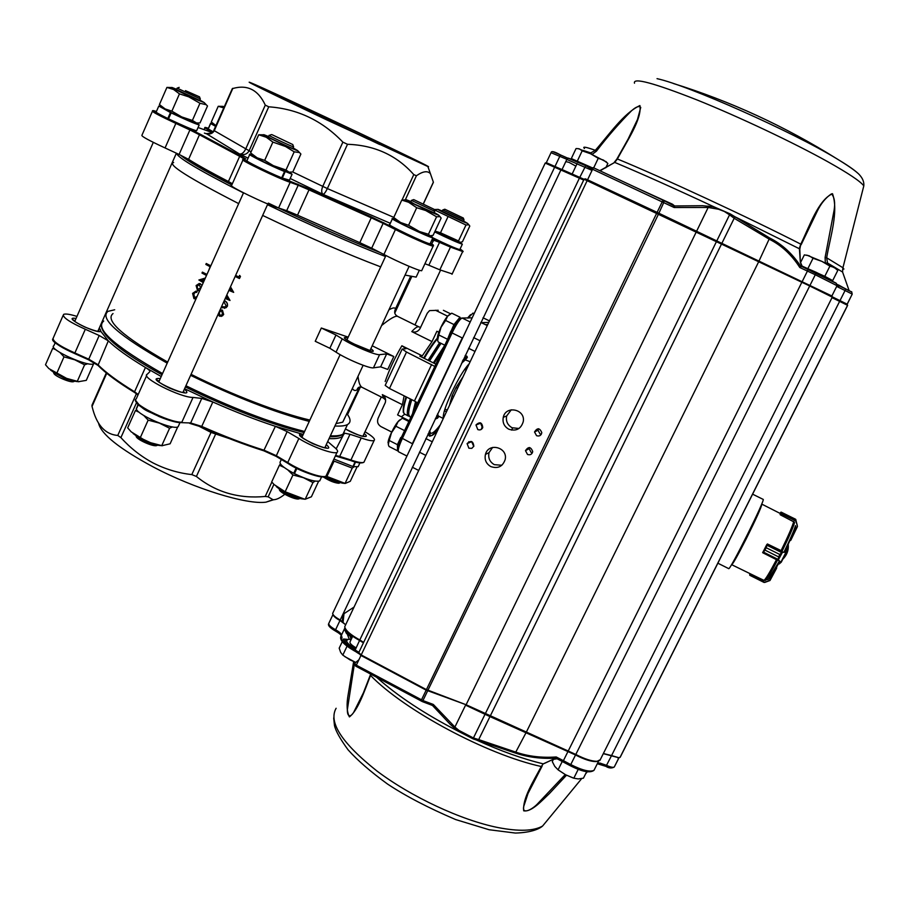 <?xml version="1.0" encoding="UTF-8"?>
<svg xmlns="http://www.w3.org/2000/svg" width="910" height="910" viewBox="0 0 910 910"><rect width="100%" height="100%" fill="white"/><g stroke="black" fill="none" stroke-linecap="round" stroke-linejoin="round"><path stroke-width="1.36" d="M457.502 388.286L456.001 387.535L452.122 395.736L449.597 404.961M453.612 396.476L452.122 395.736M200.28 98.871L177.097 88.122M185.481 90.636L199.506 96.835L185.481 90.636M463.998 219.924L442.772 209.937M444.899 209.243L463.326 218.036L444.899 209.243M434.65 211.268L411.445 200.371M413.8 199.631L433.911 209.22L413.8 199.631M299.458 498.68L298.514 498.998C294.305 499.692 278.892 492.082 279.438 489.58L279.199 488.988M279.87 489.455C285.615 493.948 292.076 496.894 299.242 498.293M339.498 483.017L338.77 483.255C334.345 482.857 329.181 480.764 323.3 476.965M324.836 476.715C330.762 480.139 335.813 482.118 339.999 482.641M136.841 436.345C142.825 440.77 149.49 443.636 156.838 444.945M157.339 445.32L156.292 445.695C151.822 446.469 135.772 438.961 136.216 436.299L135.999 435.788M53.963 372.588L65.349 378.776L74.256 381.074M74.051 381.461L73.198 381.768C69.206 382.518 53.44 375.443 53.815 373.066L53.474 372.281M293.555 146.669L293.555 146.829C291.791 146.646 266.243 134.589 269.269 135.362M271.988 134.669L292.77 144.542L271.988 134.669M411.388 200.484L410.751 201.872L414.232 203.942L434.002 212.804M442.738 210.017L442.135 211.302L463.406 221.323M177.052 88.213L176.449 89.59L199.677 100.373M269.212 135.476L268.564 136.921C265.538 136.17 291.086 148.228 292.849 148.387L292.906 148.262M219.936 310.253L222.245 310.173L223.507 314.541L222.461 315.872L219.481 316.214L218.093 314.337M219.151 312.392L219.947 315.292L221.596 315.11L222.472 313.973L221.801 311.106L220.197 311.231L219.151 312.392L219.947 315.292M224.258 300.664C226.795 301.858 227.784 303.758 227.204 306.351L226.135 307.694L221.062 307.751M221.494 306.795L225.27 306.852L226.124 305.874L223.826 301.608M276.299 486.6C282.805 492.048 291.12 496.109 301.244 498.771L304.543 499.146L285.16 491.764L274.115 484.564L271.703 481.913L279.393 465.249L284.125 467.433M318.625 481.253L311.391 496.792L305.203 499.249L301.244 498.771M287.89 469.992L292.94 474.974L303.439 477.704L312.96 482.562L315.053 481.106M133.076 433.501C139.878 438.893 148.444 442.851 158.784 445.377L162.287 445.763M177.734 426.892L170.113 443.796L162.048 445.695L150.605 442.726L143.166 439.257L131.211 431.852L127.673 427.871L135.408 410.569L139.241 412.298M143.757 415.46L148.148 420.136L159.364 423.093L169.59 428.257L172.434 426.892M136.83 409.887L135.408 410.569M50.459 369.972C57.25 375.216 65.838 379.049 76.212 381.472L78.988 381.745M93.457 364.137L86.279 380.369L78.613 381.665L66.623 378.389L48.856 368.584L45.5 364.774L52.678 348.371L56.045 349.827M60.026 352.568L63.984 356.868L74.745 359.791L84.584 364.819L87.838 363.704M356.993 466.989L350.27 481.333L345.209 483.449L326.929 476.465L334.095 461.097L352.238 468.093L354.092 466.773M325.359 476.51L341.989 483.096L344.446 483.369M463.531 221.039L467.512 223.337C466.944 223.86 433.205 207.798 438.301 209.436L442.271 211.029M437.96 209.414L434.684 209.505M434.104 209.732L465.977 225.02L468.821 224.747L469.799 226.078L462.416 241.832L459.857 242.367L458.515 240.957L440.497 232.789L435.06 231.129M458.663 242.287L434.787 231.709M222.654 106.368L218.229 106.299L223.769 107.926M224.065 107.243L222.961 106.39L224.235 106.857M215.932 125.603L211.302 121.974L218.229 106.299M215.727 126.069L210.563 123.487L208.276 128.936M179.452 93.878L188.711 96.824L199.961 103.262L206.24 104.73L207.503 105.992L200.018 122.941L196.549 122.987L192.385 120.438L181.693 116.912L171.876 111.156L165.154 108.938L159.421 104.548L166.917 87.417L173.628 89.533L179.452 93.878L171.876 111.156M199.813 100.066L204.17 102.546L198.027 100.168C186.937 95.391 168.282 86.279 172.263 87.576L176.585 89.282M171.865 87.553L166.917 87.417M195.184 122.918L172.115 113.102L162.867 108.028L160.501 105.594M294.192 151.822L299.481 152.539L300.891 154.04L292.804 171.967L289.118 172.183L286.002 169.988L273.353 165.654L264.673 160.376L257.109 157.794L250.614 152.914L258.724 134.782L266.266 137.251L272.875 142.096L285.569 146.51L294.192 151.822L286.002 169.988M293.065 147.909L297.627 150.571C296.887 151.242 257.769 132.78 264.23 134.805L268.723 136.568M263.741 134.782L258.724 134.782M287.935 172.126L281.565 169.965C271.089 165.665 252.935 156.736 254.026 156.418L251.877 154.165M434.161 212.474L438.518 215.033C437.755 215.624 400.536 197.914 406.599 199.847L410.899 201.542M406.156 199.813L401.776 200.098L408.624 202.259L416.7 207.73L425.721 210.517L436.572 216.796L439.974 216.614L441.134 218.07L433.126 235.303L430.089 235.826L428.451 234.257L419.476 231.527L408.567 225.282L400.616 222.506L393.734 217.524L396.533 220.584C394.974 220.937 424.026 234.791 428.257 235.724L430.089 235.826M428.894 235.758L428.257 235.724M214.51 125.307L210.654 123.567L215.602 126.353M213.486 124.215L210.619 123.271L208.174 128.89M210.654 123.567L208.265 128.97L213.008 131.688M172.809 113.431L171.137 112.885C185.674 119.767 195.024 123.783 199.199 124.92L196.583 122.998M161.866 106.993L158.806 106.026L170.443 112.544L167.827 118.505L168.566 118.744M171.137 112.885L168.521 118.846C183.046 125.716 192.408 129.709 196.606 130.79L196.719 130.54M158.704 106.265L156.224 111.919C155.348 112.089 159.216 114.285 167.827 118.505M282.168 170.215L292.099 174.254L289.596 172.274M252.923 155.269L249.806 154.302C245.859 153.574 270.418 165.768 284.534 171.535L281.702 177.814C267.574 172.104 243.05 159.876 247.019 160.535L249.681 154.598M285.137 171.785L282.316 178.053L289.437 180.157M429.622 235.804L432.261 236.998L430.487 235.917M395.509 219.503L392.506 218.559C387.285 217.615 429.827 237.919 432.887 237.828L429.509 235.792M392.381 218.821L389.753 224.531C384.475 223.689 427.006 244.005 430.111 243.8L430.237 243.516M136.42 408.92L137.99 404.381M178.713 425.459L178.155 426.688C174.163 430.601 138.388 415.574 136.341 409.09L138.32 404.688M136.25 408.852L138.172 404.552M94.162 362.68L93.719 363.67C89.351 367.799 47.365 348.883 53.883 345.698L55.192 342.695M355.082 461.916L352.921 466.534L333.913 459.072M358.551 465.806L358.142 466.682L353.41 466.637L355.56 462.041M267.244 91.068L368.596 139.355M136.489 402.743L120.905 437.608C130.244 447.982 140.97 456.433 153.096 462.951C165.347 469.173 178.258 473.063 191.805 474.599L211.518 431.351M98.599 423.286C101.044 434.047 119.165 448.562 152.948 466.807C194.66 488.886 246.917 504.857 265.959 502.161L273.648 499.738M120.905 437.608L117.765 435.446L136.42 393.7M106.732 373.282L92.035 406.44L93.104 410.353C97.688 426.119 105.901 434.491 117.765 435.446M92.035 406.44L92.001 405.223M273.91 484.359L268.166 496.803L273 499.715C276.105 499.897 280.041 498.077 284.784 494.266M268.166 496.803L265.219 496.462L271.851 482.084M216.023 433.251L196.401 476.465C215.886 492.276 238.829 498.942 265.219 496.462M196.401 476.465L191.805 474.599M363.727 135.067C403.733 154.052 433.604 168.657 427.859 166.519L327.179 120.097C277.868 96.79 242.833 79.648 250.102 82.491C257.086 85.085 315.087 111.964 363.727 135.067M232.846 88.293L214.225 130.79C212.269 134.043 208.981 134.816 204.386 133.088L206.013 133.645M265.288 105.116L268.746 106.811L249.044 150.889C247.042 154.313 243.88 155.36 239.546 154.006C241.81 154.29 243.835 152.664 245.632 149.126L265.288 105.116C258.269 89.953 247.509 84.391 232.994 88.463M342.877 142.142L347.495 144.292L327.361 188.563C325.621 192.158 324.165 194.092 322.993 194.342C321.355 192.806 321.275 190.167 322.743 186.436L342.877 142.142C322.299 120.643 297.593 108.87 268.746 106.811M402.049 199.995L413.777 174.595C396.692 155.314 374.59 145.213 347.495 144.292M413.777 174.595L416.427 175.755L405.337 199.768M423.332 203.794L433.365 182.148L430.396 173.628C427.472 170.568 422.82 171.273 416.427 175.755M98.701 329.375L100.1 329.09L100.896 331.467L99.361 331.581M302.484 436.026L301.369 433.877L275.389 426.312L287.139 431.613L276.083 456.331L287.708 463.224M344.378 433.149L350.009 434.286L339.692 456.422L350.93 459.994L350.407 460.437C356.993 462.94 361.498 463.543 363.92 462.257L364.387 461.256M350.407 460.426L339.225 456.865M232.368 183.718L228.421 181.522L239.671 156.327L199.461 134.76L188.597 159.341L179.088 154.461L189.906 129.948L175.857 123.407L176.244 122.634L200.473 134.316L240.468 155.735L245.791 158.931L244.483 159.261C237.271 157.623 278.847 177.746 289.846 181.192L309.377 189.052L371.223 216.83L396.191 228.933C414.721 238.545 442.317 249.897 430.441 243.084C433.228 244.642 434.127 245.666 433.126 246.155C431.124 246.303 408.92 236.532 395.429 229.536L396.191 228.933M371.678 248.191L383.906 254.459L395.429 229.536L383.133 223.348L371.678 248.191L359.803 242.663L371.235 217.797L309.002 189.86L297.524 215.169L286.684 210.665L298.196 185.231L290.165 182.307L289.846 181.192M242.959 160.001L231.686 185.253C225.635 184.741 267.369 204.989 278.585 207.981L290.165 182.307C279.131 178.861 237.26 158.67 243.129 159.637L244.483 159.261M99.395 331.558L98.325 330.228M63.108 315.451L53.315 337.837C51.881 340.829 59.07 345.88 74.893 352.966L85.324 329.261C69.478 322.117 62.233 317.169 63.563 314.405C65.383 313.54 69.854 314.2 76.963 316.407M146.669 375.534L136.216 398.944C128.583 402.231 169.18 422.934 181.863 422.183L193.045 397.42C180.521 397.75 139.799 377.104 147.249 374.249L149.752 371.78C150.275 370.984 148.831 369.551 145.429 367.469C128.503 357.277 116.127 348.405 108.324 340.863L100.896 331.467C94.924 333.674 60.606 315.724 76.042 318.489M327.702 441.543L333.367 446.435C337.223 449.426 338.452 451.394 337.053 452.327C334.027 454.761 311.527 446.651 298.867 438.483L287.139 431.613M184.582 388.718L212.826 401.992C234.871 411.764 255.721 419.874 275.389 426.312L263.707 450.746C244.119 444.558 223.371 436.641 201.485 426.995L201.747 426.415L190.656 422.979L181.226 422.638L190.656 422.979L201.758 398.432L212.826 401.992L201.747 426.415C223.769 436.117 244.642 444.091 264.344 450.325L276.094 455.603L287.742 462.542L298.867 438.483M211.757 132.371L207.639 129.959L207.309 130.71M462.678 251.535L450.461 247.088L439.826 269.826L452.179 273.921M268.325 203.112C310.424 223.268 347.711 239.751 380.187 252.548M180.624 155.178C186.8 160.604 203.863 170.534 231.811 184.98L192.203 163.231L180.396 155.075M161.218 376.512L145.429 367.469L134.578 391.778L138.206 394.485M303.269 434.343L301.369 433.877C289.209 434.752 340.306 456.763 326.269 444.626M469.014 363.966C464.191 369.073 458.458 378.492 451.804 392.199C445.536 405.78 442.726 414.437 443.352 418.145M470.083 361.714L465.283 359.848L461.484 363.317M437.63 413.743L438.279 415.972L443.215 418.441M411.786 399.683C408.499 409.784 407.839 415.46 409.807 416.723L408.385 413.8L408.488 410.364L411.24 399.41C408.601 407.6 407.782 412.776 408.806 414.971M440.52 343.104L428.94 360.701L440.508 343.093M424.811 356.174L423.605 358.051M380.63 366.844L386.67 353.888L393.791 356.515L387.751 369.426L380.63 366.844L373.453 367.833C369.801 368.823 346.073 358.904 336.04 352.159L342.194 338.85L335.972 334.994L329.852 348.268L315.235 341.284L321.332 328.01L335.972 334.994M386.67 353.888L379.595 354.65C376.012 355.491 352.284 345.493 342.194 338.85M438.21 310.276L429.531 310.628L427.245 313.245L420.01 328.612C417.963 331.74 415.222 332.741 411.786 331.604L432.034 341.591L422.274 355.867L401.879 345.766L405.997 348.689L402.163 349.076L406.508 352.045L434.809 366.4M429.565 430.794L430.589 433.183C432.307 433.854 435.446 431.203 439.996 425.232M404.131 395.85L402.402 404.711L397.602 414.914L409.216 420.761M401.39 416.814L404.745 414.175L403.824 413.129C404.575 412.287 400.866 416.37 406.042 396.805C403.448 404.939 402.652 410.126 403.665 412.355M438.847 332.23L436.891 331.263L432.034 341.591M422.274 355.867L419.817 356.174L435.879 364.137M402.402 404.711L382.325 394.633C385.135 396.498 386.136 399.126 385.339 402.493L378.116 418.213C376.854 421.785 377.809 424.595 380.994 426.619L391.721 432.045M411.786 331.604C415.142 327.827 417.531 326.258 418.987 326.906L397.647 316.396C395.475 315.542 390.14 318.58 381.631 325.507M393.791 356.515L372.201 345.777M358.028 376.285C358.699 382.655 360.087 386.363 362.203 387.41C359.814 386.5 358.176 387.068 357.289 389.105L358.347 388.672C356.003 391.152 354.013 391.084 352.363 388.479M346.778 413.549C350.885 418.816 351.112 422.49 347.472 424.56C345.015 425.869 340.84 426.346 334.937 425.982M309.241 421.41C274.752 412.401 235.212 397.044 190.611 375.341M167.201 363.158C118.891 335.779 99.144 318.5 107.983 311.345L114.694 309.775M262.649 215.42C307.989 237.123 347.347 254.277 380.698 266.857M405.064 275.082L416.143 277.118L417.201 274.843M173.639 162.481C167.076 164.312 188.757 178.019 238.682 203.612M224.292 300.562C226.92 301.756 227.944 303.678 227.363 306.329L224.52 308.331M221.096 309.935L222.427 310.151L223.678 314.519L221.153 316.441M345.095 417.167L342.763 422.16L336.04 423.605M309.866 420.056C280.144 413.22 232.232 394.929 191.066 374.34M167.679 362.089C122.85 336.438 104.627 320.263 113.022 313.563M226.829 294.931L230.014 300.471L225.236 298.48M230.48 286.832L233.665 292.372L228.888 290.381M235.588 275.502L238.784 277.061L239.683 275.423L240.468 276.56L239.421 278.528L235.167 276.447M235.622 275.423L238.818 276.981M359.677 387L342.763 422.16M348.212 337.132L321.332 328.01M388.9 309.855C392.801 307.648 394.986 307.33 395.452 308.911L394.701 312.858M208.64 270.668L210.096 266.698L205.842 264.446L206.263 263.502L210.824 265.811M206.49 275.468L201.986 273.068L202.407 272.124L206.957 274.433M204.739 279.393L201.474 280.371L203.76 281.577M199.7 290.643L198.471 290.654M199.643 283.59L202.088 285.308M195.98 298.935L194.956 298.912M196.492 291.245L197.174 291.393L196.753 292.337L195.127 292.474L193.853 293.964L194.581 297.661L197.095 296.455M281.736 177.746L282.316 178.053M430.111 243.8L432.887 237.828C446.594 244.506 455.557 248.441 459.789 249.636L459.903 249.408M462.735 377.24L456.001 387.535M406.508 352.045L389.457 388.49L414.437 401.014L431.613 364.512M389.457 388.49L385.192 385.385L402.072 349.269M417.599 402.971L414.437 401.014M435.526 310.264L447.572 316.168M443.409 310.31L450.587 313.813M336.04 352.159L329.852 348.268M437.858 415.495L437.335 418.35L435.446 418.373M465.203 355.446L467.035 356.356L463.679 360.189L463.099 359.894L464.077 360.61M462.883 360.349L462.337 361.509M467.035 356.356L467.33 357.505L465.283 359.848M152.38 111.373L141.903 135.317C141.346 136.307 149.069 140.515 165.063 147.943L179.088 154.461M431.886 239.978L433.933 239.478L450.439 246.2L450.461 247.088L439.519 242.367L428.849 265.231L439.826 269.826M428.849 265.231L424.936 263.729M383.906 254.459C397.306 261.591 419.544 271.169 421.66 270.748L421.876 270.304M278.585 207.981L286.684 210.665M156.406 111.498C153.46 110.451 152.163 110.303 152.505 111.077C152.05 111.816 159.841 115.934 175.857 123.407L165.063 147.943M97.791 365.149L88.577 359.78L74.665 353.569L74.893 352.966L88.759 359.177L99.201 335.506L85.324 329.261M99.201 335.506L108.324 340.863L97.973 365.411L88.554 359.791L88.759 359.177L97.825 364.603C105.503 372.395 117.754 381.449 134.578 391.778L138.024 394.906M201.758 398.432L193.045 397.42M365.024 431.75C372.531 436.265 375.568 439.177 374.124 440.486C372.406 441.248 368.106 440.406 361.224 437.972L350.009 434.286M374.124 440.486L363.92 462.257C362.157 463.122 357.823 462.36 350.93 459.994L361.224 437.972M208.561 129.538C204.727 127.389 204.67 126.979 208.39 128.31C205.58 127.298 204.397 127.161 204.841 127.889L212.735 131.995M326.599 474.77L325.996 476.078C322.845 478.762 300.311 470.834 287.742 462.542L287.856 463.315C300.016 471.357 321.867 479.035 324.938 476.442M393.575 218.821L393.871 217.74M294.783 472.938L293.737 473.291L296.159 468.058M320.24 479.763L319.717 480.901C315.508 482.084 307.091 479.672 294.453 473.655L296.876 468.423M293.737 473.291C283.135 467.547 278.688 463.634 280.382 461.529L281.338 459.459M434.696 231.913C448.653 238.738 457.878 242.822 462.348 244.176L459.948 242.39M284.534 171.535L281.565 169.965M170.443 112.544L172.115 113.102M401.776 200.098L393.734 217.524M436.572 216.796L428.451 234.257M416.7 207.73L408.567 225.282M272.875 142.096L264.673 160.376M199.961 103.262L192.385 120.438M447.959 216.773L440.497 232.789M465.977 225.02L458.515 240.957M345.083 483.392L352.238 468.093M77.339 381.256L84.584 364.819M56.739 373.396L63.984 356.868M140.322 437.585L148.148 420.136M161.764 445.616L169.59 428.257M285.16 491.764L292.94 474.974M305.203 499.249L312.96 482.562M206.263 263.502L210.779 265.891M204.807 279.222L201.474 280.371M201.155 280.303L203.715 281.668M205.33 278.073L198.88 279.996L203.294 282.601M202.407 272.124L206.911 274.524M199.779 290.461L197.436 290.324L196.116 285.547L199.188 283.522L200.632 283.92M200.314 283.852L201.975 285.558M197.015 286.093L197.811 289.357L200.712 287.969L199.188 284.58L197.015 286.093L197.811 289.357M199.188 284.58L197.345 286.161M196.048 298.787L193.921 298.594L192.601 293.384L195.866 291.154L197.174 291.393M196.856 291.337L196.753 292.337M196.435 292.281L195.127 292.474M194.797 292.417L193.853 293.964M193.523 293.907L194.581 297.661M194.262 297.615L194.979 297.809M239.523 275.434L240.468 276.56M240.308 276.572L239.421 278.528M230.401 287.025L233.665 292.372M229.309 289.437L231.163 290.336L229.9 288.14M229.354 289.357L231.083 290.199M226.749 295.124L230.014 300.471M225.669 297.536L227.511 298.435L226.249 296.239M225.703 297.445L227.432 298.298M221.528 306.727L224.144 307.262M221.119 310.958L219.333 312.38M220.118 315.269L220.857 315.406M795.727 519.371L797.444 526.526L790.801 540.278L789.869 540.642L790.255 539.778M780.086 514.514L781.679 512.808L796.057 520.941L795.579 519.246L781.246 512.171L780.075 513.399M780.962 513.092L780.325 514.821L794.202 522.056M780.575 512.466L780.928 513.593M795.579 519.246L780.951 512.171M795.897 519.69L795.761 520.702M795.795 520.327L797.251 525.298L795.784 520.998L780.575 513.513M796.057 520.941L797.251 525.298M782.134 552.074L779.847 554.531L782.134 552.074L786.126 551.915L787.98 545.738M778.778 564.052L780.848 562.3L778.073 560.048L778.641 556.909L778.073 560.048M781.667 550.891L767.403 543.964L766.197 547.718L766.766 544.624L762.921 552.222L764.991 550.095L762.91 552.836L777.06 559.957M786.126 551.915L780.848 562.3M781.781 552.62L766.743 545.135M766.777 544.601L782.395 552.404L778.164 560.196L763.069 552.666M785.648 552.131L782.395 552.404M763.262 552.017L778.278 559.514M778.516 560.037L780.621 562.016M764.434 582.354L769.655 580.478L776.457 567.351M764.286 580.512L756.369 576.735M749.885 574.881L750.432 573.835L749.885 574.881L749.749 573.505M769.655 580.478L764.07 582.445L749.76 575.268L764.059 582.445M776.537 567.214L769.985 580.512L776.571 568.238M749.647 574.574L764.809 582.411L769.985 580.512M731.651 564.462L731.708 564.712C733.051 563.802 737.862 555.236 746.132 538.993C756.301 518.552 761.545 506.938 761.841 504.14L761.613 504.254M762.637 552.62L767.392 543.998M761.841 504.14L780.132 513.422L780.37 514.741M732.903 562.312C734.165 561.424 738.59 553.53 746.189 538.618C755.516 519.872 760.339 509.179 760.658 506.54M573.948 160.353L591.204 167.383M591.261 167.349L571.309 158.567L576.019 148.614L576.929 148.557L579.465 148.921L582.184 150.832L590.59 153.767L598.245 158.306L603.455 160.092L607.869 163.436L605.787 167.793M577.418 160.888L582.184 150.832M571.309 158.567L573.766 159.853M593.695 167.861L598.245 158.306M606.003 161.775L590.59 153.767L578.407 148.66M803.598 267.369L802.29 266.232L816.361 272.397L829.965 279.359M800.675 262.308L804.36 254.88L809.081 255.755L813.039 258.258L821.866 261.363L829.909 266.107L834.265 267.472L837.78 270.429L832.707 280.564L824.79 276.321L829.909 266.107M824.79 276.321L802.222 266.152M807.955 268.461L813.039 258.258M829.852 279.404L832.707 280.564M835.926 268.587L821.866 261.363L806.783 255.118M553.371 759.395L552.279 761.59L554.804 766.425L558.092 769.826L562.266 761.442M578.237 769.337L573.8 778.198L565.565 774.751L558.092 769.826M586.666 771.714L583.435 778.164L578.271 778.926L573.8 778.198M558.353 770.031L565.565 774.751L573.141 777.982M352.682 636.272L350.213 641.493C349.235 642.915 351.226 645.053 356.163 647.909M351.271 647.761C345.072 643.359 343.696 640.663 347.176 639.684M355.696 648.887C347.028 643.814 344.651 640.606 348.553 639.298L351.192 639.423M347.825 639.423L343.536 639.013L342.649 640.89M342.251 641.732L339.191 648.17L340.647 652.368L342.808 655.132L347.028 646.248M343.536 639.013L346.391 644.382M355.742 662.412L349.952 659.852L342.808 655.132M344.776 656.599L355.696 662.446M545.204 163.095L332.628 613.476C333.026 615.262 335.517 617.412 340.113 619.926L345.538 624.669L339.976 620.484C335.745 618.174 333.435 616.184 333.037 614.523M437.517 430.475C434.207 434.354 431.829 436.095 430.385 435.708L429.156 431.659M428.11 433.865L429.338 436.061C431.124 436.493 434.172 433.933 438.506 428.394M508.724 429.179C516.084 431.545 520.929 429.042 523.25 421.649C525.684 409.25 505.846 404.961 503.275 417.292C502.331 422.513 504.151 426.483 508.724 429.179M511.284 409.796L506.654 415.984C505.721 421.148 507.518 425.061 512.034 427.723L518.973 428.485M490.786 466.568C497.85 468.957 502.638 466.637 505.152 459.618C508.167 447.333 488.42 442.135 485.451 454.386C484.336 459.709 486.122 463.77 490.786 466.568M492.606 447.436L489.034 452.634C487.942 457.878 489.705 461.893 494.312 464.657L501.842 465.272M536.57 435.685C539.38 436.538 541.131 435.526 541.803 432.671C539.755 427.814 537.321 427.586 534.523 431.988L536.57 435.685M538.527 428.735L538.015 430.259L540.039 433.899L541.325 434.263M527.516 454.465C530.257 455.318 531.997 454.352 532.725 451.587C530.826 446.673 528.414 446.355 525.491 450.666L527.516 454.465M529.438 447.527L529.108 448.664L531.11 452.406L532.407 452.771M477.784 429.565C480.07 430.385 481.731 429.691 482.766 427.507C482.027 422.331 479.763 421.478 475.975 424.97L477.784 429.565M480.514 422.854L482.527 428.064M468.889 448.221L471.824 448.346L473.837 446.207C473.154 441.031 470.902 440.167 467.092 443.614L468.889 448.221M471.596 441.521L473.746 446.457M583.685 180.066L545.181 163.072M481.276 429.406L481.822 427.734M347.211 634.065L351.51 636.147L350.327 636.875L351.214 639.366M566.486 775.229L549.469 793.486C541.86 800.663 531.429 812.346 523.682 810.81C522.476 798.388 533.169 781.713 541.291 766.516L543.247 763.854L553.246 759.293L556.556 758.712L555.635 758.132C541.177 758.963 527.732 757.245 515.299 753.002L473.245 738.943L458.162 731.196L450.143 724.269L432.523 705.512L429.861 704.442M370.927 674.333L370.552 675.447C364.273 691.282 358.13 710.289 349.394 716.909C346.824 711.779 346.414 704.317 348.177 694.501L353.649 661.627M830.602 280.189L830.216 279.552M545.272 163.049L546.296 162.662L561.971 169.579M589.862 153.437L595.311 150.309C609.268 134.509 623.634 113.193 639.901 105.549C642.119 119.039 626.933 141.05 617.389 158.977L614.739 162.412L600.02 170.818M842.535 269.269L843.911 269.064L842.933 267.756L826.667 257.792C830.25 236.645 838.758 211.643 832.513 193.694C818.17 200.189 809.889 225.555 800.777 244.153L799.389 248.259L800.368 262.535L801.801 265.993L800.527 266.027C792.132 253.412 781.838 244.062 769.655 237.988L730.286 213.918L714.009 206.854L702.634 205.717L674.606 205.967L674.162 207.525L673.957 205.842L674.606 205.967L672.535 204.261L637.614 188.347M810.776 224.269L807.693 230.071M752.524 494.13L763.126 499.362C766.049 498.271 729.558 571.605 728.671 568.613L717.785 563.154M753.833 522.977L753.253 522.693M565.804 161.605L569.034 162.367L575.882 166.155M825.336 263.001L825.108 257.439L826.667 257.792L827.713 264.139M851.476 291.894L837.177 284.432M832.172 296.774L847.221 304.213L852.226 294.101L847.164 304.145M838.656 287.401L845.071 290.517L845.595 288.902L838.463 285.467L838.656 287.401L836.711 286.354M585.255 178.804L584.106 179.236L585.255 178.804L587.348 179.714L656.974 212.314L832.093 296.091M616.889 159.239L617.389 158.977C661.297 176.972 750.397 218.309 800.777 244.153L799.844 248.987L733.096 215.852L732.288 216.864L734.188 218.275L721.493 244.085L584.072 179.247L358.813 652.538L360.951 654.813L426.221 689.518L466.102 704.749L575.814 754.47C584.8 759.099 591.909 761.374 597.131 761.306L600.259 759.702M730.286 213.918L729.547 214.84L724.314 211.461L718.627 209.266L708.173 207.469L466.102 704.749L426.039 690.076L360.804 655.393L358.836 653.175M561.072 169.908L562.039 169.556L584.061 179.293M836.438 283.476L802.54 266.869L801.107 266.516L799.799 267.506C791.632 254.732 781.474 245.313 769.337 239.239L734.188 218.275L735.007 217.262M592.114 169.704L590.271 168.282L592.376 169.169L674.162 207.525L708.173 207.469L708.128 206.047M673.957 205.842L664.05 200.689M837.951 284.739L838.463 285.467L837.234 284.853M802.54 266.869L808.194 269.519L801.846 282.271L721.493 244.085L489.967 716.602L465.579 705.148L454.898 727.056L458.993 730.457L473.427 737.987L729.547 214.84L732.288 216.864M808.194 269.519L816.054 273.182L815.292 274.752L799.799 267.506L800.527 266.027L801.107 266.516M599.77 170.693L614.739 162.412C641.197 173.503 674.287 188.313 714.009 206.854L713.849 208.174M825.108 257.439L834.06 210.46C835.334 202.839 834.481 197.299 831.524 193.83C825.62 197.732 820.763 203.726 816.964 211.802L801.187 244.585M617.06 158.943L628.139 139.025L637.489 119.483L640.742 107.403C639.07 105.651 635.999 106.777 631.551 110.758C619.175 123.214 607.47 136.693 596.425 151.185L592.012 154.438M628.139 139.025L616.923 158.977M843.252 273.967L842.569 272.022L827.201 262.819L825.768 263.206M805.327 235.235L816.964 211.814L801.096 244.801M800.368 262.535L799.81 249.42M802.006 265.856L800.823 263.104M591.568 154.222L591.136 153.028L583.071 150.389M596.425 151.185L595.311 150.309C585.721 146.885 582.116 146.282 584.482 148.501M349.303 639.264L347.324 634.27L352.136 637.444M342.319 621.223L342.842 615.911L343.661 616.764L344.003 613.681L353.785 607.243M352.625 636.409L347.142 633.963L344.628 628.48M618.891 757.78L603.307 753.639M597.586 763.16L599.986 763.081L606.515 765.333L611.565 755.573L618.971 757.757L620.29 757.086L847.631 305.351L832.047 297.638M598.041 761.215L596.13 761.579C591.079 761.647 584.22 759.452 575.541 754.981L489.967 716.602L478.694 739.603L515.993 752.195C528.38 756.403 541.803 757.996 556.226 756.972L556.351 758.292L557.693 758.986M370.62 674.173L370.552 675.447C404.199 710.244 486.77 754.617 541.291 766.516L543.247 763.854C522.92 758.974 500.614 751.012 476.328 739.966L476.533 738.943L478.694 739.603L478.501 740.638M363.42 642.847L359.666 640.526C351.34 635.942 346.517 631.893 345.22 628.378M429.975 704.385L432.022 705.159L433.331 704.465L454.898 727.056L453.874 727.704M358.597 660.034L354.593 663.367L356.185 665.096L422.934 700.563L422.069 701.508L431.26 704.966M598.518 763.797L599.986 763.081M556.351 758.292L555.635 758.132L556.226 756.972L563.404 760.669L801.846 282.271L809.707 285.956L570.752 764.571C582.218 770.338 589.964 772.249 593.991 770.326L594.128 770.042M376.876 677.506C397.59 696.036 424.686 713.94 458.162 731.196L458.993 730.457M672.194 204.636L663.003 200.2L664.027 200.689L663.765 202.509L658.521 214.032L422.934 700.563L433.331 704.465L432.022 705.159M541.939 766.413L528.027 793.452L523.705 806.522C521.999 814.473 531.212 810.162 537.082 804.326L565.235 774.569M354.786 662.093L354.445 663.731M354.377 664.05L347.347 709.732C347.256 718.138 351.226 716.591 353.728 712.234L363.374 692.897L370.359 674.936M537.787 773.818L528.027 793.452L542.155 766.027M553.246 759.293L544.339 763.467M466.079 370.154L464.612 369.426M443.955 416.871L443.204 416.496M447.14 410.148L444.922 409.034M446.389 411.741L444.399 410.74M560.901 169.977L344.719 626.774C345.504 630.437 350.532 634.827 359.814 639.957L363.647 642.38M832.502 297.251L809.707 285.956L815.292 274.752L837.245 285.808M603.364 753.514L611.565 755.573L845.071 290.517L852.226 294.101C850.804 290.074 854.41 293.782 845.595 288.902M459.857 318.602L460.005 317.226L456.991 320.877L459.095 319.16M447.447 339.566L450.53 331.809L456.991 320.877L453.953 324.551L446.969 340.579M444.797 345.209L438.199 341.955L437.676 340.351L438.791 334.96L447.117 339.066M438.791 334.96L441.1 327.168L445.616 320.457L453.953 324.551M445.616 320.457L447.584 316.271L451.735 313.176L460.005 317.226M437.38 338.384C437.335 336.245 438.54 332.48 441.009 327.099C444.239 320.491 446.901 316.418 448.994 314.905M405.507 428.633L405.041 429.634M397.477 448.607L400.764 437.517L397.408 444.649L397.556 450.143M397.181 450.621L389.048 446.491L388.297 444.58L389.207 440.486L397.408 444.649M389.207 440.486L391.471 432.819L395.896 426.244L404.12 430.385M395.896 426.244L398.045 421.683L402.345 418.225L408.863 421.512M388.047 442.988C388.024 441.043 389.139 437.63 391.391 432.728C394.86 425.652 397.704 421.353 399.934 419.828M467.922 318.159L472.995 313.086L474.133 313.654M467.649 317.931L470.527 314.667M262.967 88.862L316.35 114.785L262.33 88.281L360.553 133.702L409.352 157.237L416.291 160.922L408.044 157.464L316.35 114.785L413.481 159.853M379.607 144.474L355.207 132.837M75.212 320.388L73.665 320.536M99.156 328.339L100.1 329.09M370.87 348.655C385.169 359.484 330.319 334.072 347.825 337.963M302.006 436.049L300.823 436.254L300.539 435.492C300.698 435.025 297.308 435.685 312.756 443.648C328.396 449.881 324.995 447.288 326.053 448.004M326.315 448.084L325.37 446.571M364.205 436.538L363.34 435.355M364.159 433.604C372.053 439.462 356.606 435.719 345.572 429.019C365.524 439.12 363.943 435.674 364.125 436.482L364.171 436.538M276.014 456.263L263.889 450.803M363.01 462.553C361.372 463.44 357.186 462.735 350.464 460.437M156.406 111.509C149.923 109.644 156.531 113.352 176.244 122.634M432.113 244.949L433.126 246.155L421.66 270.748M383.849 222.722L383.133 223.348L371.235 217.797L371.223 216.83M200.473 134.316L199.461 134.76L189.906 129.948L190.326 129.209M159.375 380.63L157.612 380.88L157.35 380.118C156.861 379.356 155.36 381.051 169.146 387.933C182.853 393.632 184.411 392.438 184.173 392.699M184.491 392.767L183.49 391.163M188.597 159.341C197.436 164.938 210.71 172.331 228.421 181.522M297.524 215.169L359.803 242.663M344.298 433.706L341.728 436.914C339.225 438.324 335.005 438.893 329.056 438.62M385.487 256.518C352.204 243.687 312.869 226.419 267.483 204.704M243.47 192.92C199.802 170.796 177.507 157.589 176.585 153.301M103.706 321.048C94.72 328.544 114.341 346.05 162.549 373.555M185.924 385.749C230.469 407.452 270.031 422.695 304.588 431.476M330.364 435.81C336.302 436.106 340.511 435.56 343.002 434.161L345.527 428.758M441.02 343.343L429.509 360.986M416.416 402.106L414.13 410.319M442.624 349.815L434.172 363.295M433.342 362.885L444.728 345.356M412.548 413.675L415.574 401.617M406.588 397.078C403.323 407.179 402.709 412.878 404.711 414.152L408.431 416.029C406.451 414.755 407.1 409.079 410.376 398.978M437.403 338.884C433.535 343.366 429.156 349.872 424.276 358.381M437.369 338.145C433.422 342.467 428.872 349.11 423.696 358.096C428.883 349.11 433.433 342.467 437.369 338.179M428.098 360.28L439.621 342.661M373.453 367.833L379.595 354.65M385.169 381.529C389.139 369.858 394.712 357.937 401.879 345.766M362.203 387.41L383.542 398.136L382.325 394.633M212.144 132.519L198.061 127.514L212.144 132.519M450.439 246.2C461.688 251.069 464.896 252.013 460.073 249.044C463.042 250.955 463.861 251.877 462.553 251.786L452.02 274.263M390.31 223.303L322.993 194.342L290.188 178.485M248.089 158.135L239.546 154.006L206.445 133.736M134.543 392.449C117.925 382.234 105.81 373.271 98.212 365.547M74.665 353.558C61.937 347.961 54.793 343.434 53.258 339.953M335.574 455.5L339.692 456.422L335.392 455.91M189.701 423.355L201.485 427.006L190.213 423.4M180.874 422.558C170.363 423.241 136.034 407.077 136.045 401.447M401.219 437.778L450.905 332.241L401.208 437.778L412.332 443.705L462.257 337.94L452.065 332.935L402.288 438.62C398.83 446.218 397.59 450.621 398.569 451.804L406.918 456.035M487.703 324.529L485.337 324.631M463.588 361.031L462.826 360.701M437.346 418.316L439.018 416.336L437.335 418.35M472.153 317.84L462.132 318.034L470.197 321.992M481.31 322.663L488.715 322.39M489.409 320.911L483.017 317.783L489.432 320.866M462.587 338.099L466.25 330.341M462.132 318.034C459.857 318.966 456.49 323.926 452.065 332.935L450.916 332.196C454.625 324.461 457.764 319.831 460.358 318.318L462.132 318.034M409.318 450.939L412.662 443.864M436.254 418.782L436.868 415.37M434.298 240.502L431.465 240.888M184.4 389.116C199.449 402.482 140.163 376.592 160.296 378.583M228.99 438.472L210.972 432.398L197.197 425.288M279.734 465.021L280.314 463.759M232.334 88.6L213.793 130.414L251.08 151.868M292.758 171.979L327.361 188.563L393.802 217.376M244.688 159.204L239.671 156.327L240.468 155.735M439.473 241.457L439.519 242.367L434.423 240.445L433.933 239.478M309.377 189.052L309.002 189.86L298.196 185.231L297.9 184.127M795.09 519.098L781.679 512.808L795.112 519.439M797.444 526.515L790.608 539.96L797.194 526.333M786.229 552.438L781.292 562.13L786.251 552.415L788.276 546.068L787.594 545.545M779.859 554.52L766.197 547.729L779.859 554.52L778.641 556.897L764.991 550.106L778.641 556.909M787.616 545.477L788.276 546.068L786.32 552.245M766.197 547.718L764.991 550.106M779.233 563.916L781.292 562.13M776.628 568.124L776.605 567.078M784.488 551.039C790.528 538.652 794.191 530.189 795.499 525.639M768.086 579.545L779.188 561.459M765.094 580.466L765.754 580.079C767.847 577.759 771.794 571.059 777.618 559.991M782.077 551.21C789.118 536.866 793.27 527.288 794.566 522.465M781.03 550.732C788.196 536.126 792.428 526.389 793.736 521.521M731.708 564.712L763.854 580.375C765.185 580.023 769.405 573.107 776.514 559.616M769.303 578.601C770.884 577.179 774.262 571.594 779.461 561.834M785.103 550.732L795.374 527.015M333.003 614.478L329.022 622.929C328.01 624.442 330.193 626.728 335.585 629.777L560.458 154.927L553.291 151.89M351.51 636.147L352.591 636.488M344.958 627.786L341.25 635.601C339.476 638.9 344.116 643.7 355.173 649.99L354.809 651.151C343.423 644.542 338.884 639.411 341.182 635.771L341.364 636.135C341.364 634.964 339.316 633.223 335.233 630.914L335.585 629.777C340.067 632.291 341.967 634.236 341.25 635.601L342.024 637.773L341.432 635.328M328.669 623.657C327.725 625.397 329.909 627.809 335.233 630.914L335.324 630.88M549.526 817.624L542.587 826.041C533.726 831.103 518.802 831.592 497.838 827.531C461.177 820.194 411.195 796.83 376.922 770.997C341.83 743.106 328.226 722.199 336.12 708.264M568.306 158.42L560.458 154.927L568.318 158.408M546.353 162.628L551.039 152.698L566.896 159.318M857.777 173.196C854.092 169.726 847.085 164.915 836.779 158.738L836.779 158.738C792.144 131.541 687.448 85.096 657.031 78.658M863.055 188.836L863.806 185.879C860.587 181.443 848.586 173.389 827.793 161.73C793.52 142.597 738.784 116.742 697.014 99.941C653.619 82.878 632.78 77.304 634.486 83.197M845.163 288.697L838.736 285.069M591.841 170.295L566.828 159.443L562.084 169.465M354.593 663.367L355.81 666.268L593.331 167.69L663.003 200.2L420.966 700.928M590.271 168.282L585.744 165.688L579.431 178.098L359.814 639.957L355.173 649.99L358.915 652.322M769.655 237.988L758.678 261.75L526.389 732.027L515.299 753.002M585.721 165.688L569.103 158.613M593.32 167.69L590.522 167.884L593.331 167.69L662.992 200.2M567.931 158.511C565.758 156.838 571.696 159.227 585.733 165.688L590.522 167.884M350.191 635.624L350.418 634.577M343.127 621.792L343.661 616.764M344.344 629.072L346.505 633.508M605.776 766.22L606.515 765.333C610.405 767.13 612.987 767.699 614.261 767.028L619.016 757.757M562.88 761.681L563.404 760.669L570.752 764.571L570.229 765.594M473.245 738.943L473.427 737.987L476.533 738.943M341.5 639.366L342.024 637.773M359.097 653.835L354.9 651.105M421.933 701.371L355.901 666.234M512.626 427.996L511.613 430.111M362.908 436.265L381.279 396.988M414.96 324.927L440.576 270.145M347.552 414.573L360.394 386.966M394.769 313.086L411.718 276.685M324.79 447.8L363.135 365.285M369.926 350.691L409.113 266.357M301.904 437.3L340.124 354.638M346.881 340.01L385.942 255.517M179.156 87.383L177.154 88.133M199.506 96.835L200.337 99.008M444.706 209.255L442.829 209.948M463.326 218.036L464.043 220.049M413.538 199.643L411.513 200.393M433.911 209.22L434.707 211.427M298.514 498.998L299.993 498.487M338.77 483.255L340.329 482.721M156.292 445.695L157.771 445.172M73.198 381.768L74.779 381.188M271.442 134.589L269.337 135.374M292.77 144.542L293.611 146.829M434.65 211.416L433.956 212.917M463.998 220.038L463.361 221.403M200.28 98.997L199.631 100.475M293.555 146.829L292.849 148.387M158.784 445.377L162.048 445.695M76.212 381.472L78.613 381.677M341.989 483.096L345.209 483.449M467.512 223.337L468.821 224.747M458.174 242.265L459.857 242.367M214.339 125.102L212.314 122.987M204.17 102.546L206.24 104.718M194.626 122.884L196.549 122.987M297.627 150.571L299.481 152.539M287.23 172.081L289.118 172.183M438.518 215.033L439.985 216.603M199.199 124.92L196.606 130.79M292.099 174.254L289.3 180.464M178.155 426.688L179.998 422.593M93.719 363.67L94.162 362.658M358.142 466.682L359.905 462.917M265.959 502.161L273 499.715M427.859 166.519L430.396 173.628M73.562 320.582L73.3 319.808C73.141 319.251 70.923 320.24 84.744 326.986C98.599 332.582 99.247 331.206 99.133 331.513M345.72 339.191L352.432 343.32L371.143 350.998M337.053 452.327L325.996 476.078C324.438 479.604 300.118 471.88 287.765 463.292L276.083 456.331L263.798 450.803C244.164 444.603 223.394 436.675 201.485 427.006M204.739 128.117L204.102 129.55M278.358 207.912C317.033 226.18 350.998 241.07 380.243 252.582M344.242 433.285L336.154 448.869M101.237 325.518C102.352 336.507 122.611 352.909 162.014 374.749M185.378 386.966C229.98 408.715 269.542 423.923 304.088 432.568M329.955 436.698C336.029 436.948 340.374 436.106 343.002 434.161L347.472 424.56M410.865 417.258L409.807 416.723M409.216 416.177L408.431 416.029M416.143 277.118L419.339 270.247M397.647 316.396C394.678 314.724 393.95 312.232 395.452 308.911L410.558 276.458M398.569 451.804C396.555 450.166 397.42 445.513 401.173 437.846M418.987 326.906L420.613 327.407M383.542 398.136L385.613 399.99M434.115 239.592L431.659 243.812M88.554 359.791L74.665 353.569C58.377 345.846 51.085 340.943 52.803 338.85M97.973 365.411C105.662 373.214 117.879 382.257 134.635 392.528L137.99 394.963M335.369 455.944L350.407 460.437M181.34 422.627C175.971 422.49 168.509 420.443 158.943 416.484C149.194 410.899 143.769 412.059 135.567 400.195M91.99 405.212L106.311 372.929M433.376 182.353L423.423 203.84M213.77 130.471C213.816 132.348 211.211 133.395 205.956 133.633L205.956 133.633M319.717 480.901L321.571 476.908M462.348 244.176L459.789 249.636M153.301 142.358L74.734 321.469M176.381 153.198L97.836 331.331M243.516 192.818L158.772 381.973M267.813 203.976L182.876 392.506M790.79 540.278L789.869 540.642M776.355 559.536L777.004 559.923M779.472 561.766C774.228 571.764 770.622 577.566 768.643 579.169L763.854 580.375M795.556 525.98C794.316 530.826 790.813 539.13 785.023 550.868M572.231 173.833L577.099 163.584M605.832 161.445L606.845 162.469M829.363 279.575L830.147 279.29M782.771 559.218C786.979 555.077 788.799 550.072 788.231 544.191M430.385 435.708L429.338 436.061M487.214 325.541L480.821 322.424M480.014 340.738L473.644 337.61M425.721 455.364L419.442 452.179M418.6 470.402L412.332 467.217M470.049 442.351L468.775 441.703M506.654 415.984L503.275 417.292M489.034 452.634L485.451 454.386M538.015 430.259L534.523 431.988M529.108 448.664L525.491 450.666M480.287 423.355L475.975 424.97M471.516 441.725L467.092 443.614M581.729 778.551L542.587 826.041C539.539 828.703 531.815 832.57 515.413 833.059L489.114 829.738L455.705 819.58C428.223 807.841 405.496 795.988 387.512 784.033C370.609 771.737 357.459 760.328 348.075 749.817C340.192 739.022 335.653 730.901 334.459 725.441L333.697 717.979M585.585 773.864L587.291 771.794M849.121 290.597L842.569 272.022L842.933 267.756L863.806 185.879C864.17 182.193 862.828 178.622 859.791 175.198C858.539 173.628 854.308 169.419 836.779 158.738C784.716 126.206 730.207 101.112 673.264 83.47M816.054 273.182L835.994 283.078L837.086 285.603L831.922 295.909M551.073 152.63C551.335 150.753 554.463 151.515 560.446 154.927M802.29 266.232L803.712 267.415M616.855 159.091L614.159 162.469M348.075 634.657L346.528 630.778M347.154 633.963L344.617 628.514M597.29 763.729L605.821 766.322C608.847 768.245 611.657 768.484 614.261 767.028L618.914 757.768M556.727 758.576L570.195 765.663C582.047 771.737 589.976 773.295 593.991 770.326L598.621 761.09M358.574 660.068L354.57 663.413M553.587 759.315L557.079 758.781M832.32 297.07L599.849 760.533M847.563 305.282L620.006 757.461M847.142 304.133L847.54 305.26M831.854 295.864L832.252 297.024M617.981 758.03L618.971 757.757M596.13 761.579L597.131 761.306M474.963 351.419L468.593 348.291M432.17 441.748L425.88 438.575"/></g></svg>
